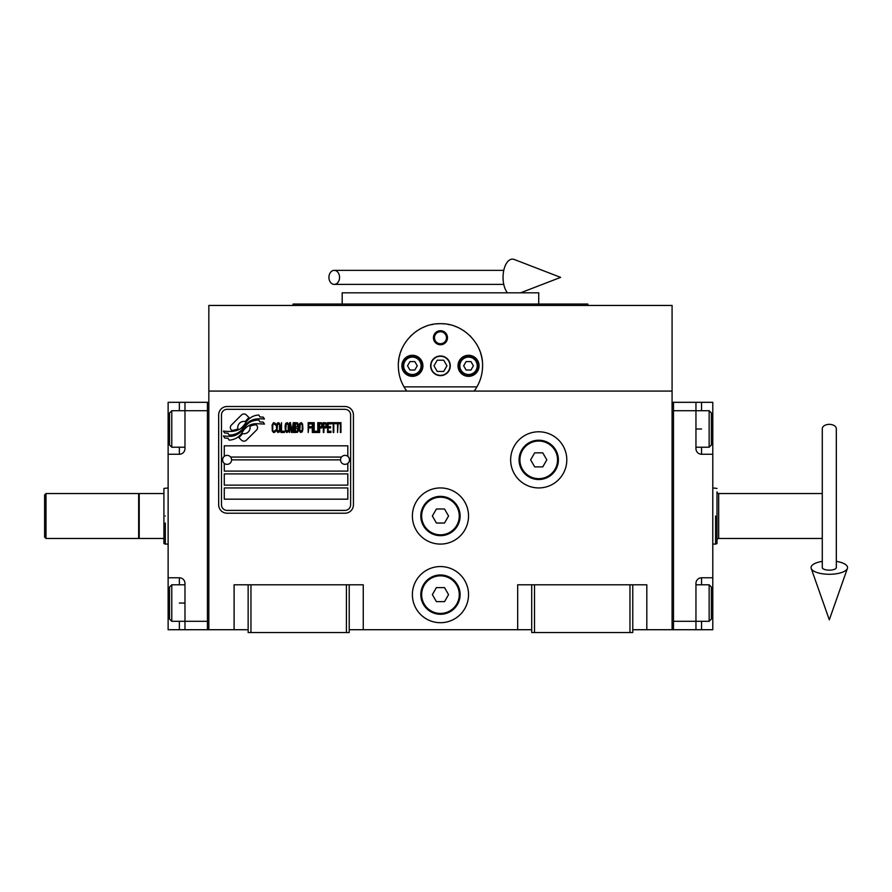 <?xml version="1.0" encoding="UTF-8"?>
<svg xmlns="http://www.w3.org/2000/svg" width="892" height="892" viewBox="0 0 892 892"><rect width="100%" height="100%" fill="white"/><g stroke="black" fill="none" stroke-linecap="round" stroke-linejoin="round"><path stroke-width="1.34" d="M632.774 629.719L672.077 629.719L672.077 305.454L208.84 305.454L208.84 391.075L672.077 391.075M531.71 629.719L349.218 629.719M248.143 629.719L208.84 629.719L208.84 391.075M468.534 594.629A28.076 28.076 0 0 0 440.458 566.554A28.076 28.076 0 0 0 412.383 594.629A28.076 28.076 0 0 0 440.458 622.705A28.076 28.076 0 0 0 468.534 594.629M468.534 516.011A28.076 28.076 0 0 0 440.458 487.935A28.076 28.076 0 0 0 412.383 516.011A28.076 28.076 0 0 0 440.458 544.087A28.076 28.076 0 0 0 468.534 516.011M566.799 459.859A28.076 28.076 0 0 0 538.723 431.784A28.076 28.076 0 0 0 510.648 459.859A28.076 28.076 0 0 0 538.723 487.935A28.076 28.076 0 0 0 566.799 459.859M517.672 629.719L517.672 584.795L531.71 584.795L531.71 632.528L632.774 632.528L632.774 584.795L646.812 584.795L646.812 629.719M234.105 629.719L234.105 584.795L248.143 584.795L248.143 632.528L349.218 632.528L349.218 584.795L363.256 584.795L363.256 629.719M531.71 584.795L632.774 584.795M248.143 584.795L349.218 584.795M629.964 632.528L629.964 584.795M534.509 632.528L534.509 584.795M346.408 632.528L346.408 584.795M250.953 632.528L250.953 584.795M257.543 427.591A3.501 3.501 0 0 0 256.517 425.116L256.182 424.793A16.279 16.279 0 0 0 249.972 426.32A6.166 6.166 0 0 1 242.591 433.59A24.441 24.441 0 0 1 238.844 437.548L241.464 440.157A3.501 3.501 0 0 0 246.415 440.157L256.517 430.067A3.501 3.501 0 0 0 257.543 427.591M340.51 459.859A4.493 4.493 0 0 0 345.003 464.353A4.493 4.493 0 0 0 349.497 459.859A4.493 4.493 0 0 0 345.003 455.377A4.493 4.493 0 0 0 340.51 459.859L231.585 459.859A4.493 4.493 0 0 1 227.092 464.353A4.493 4.493 0 0 1 222.599 459.859A4.493 4.493 0 0 1 227.092 455.377A4.493 4.493 0 0 1 231.585 459.859M224.282 499.174L347.813 499.174L347.813 487.935L224.282 487.935L224.282 499.174M230.593 457.061L341.502 457.061M350.623 414.947A5.62 5.62 0 0 0 345.003 409.328L227.092 409.328A5.62 5.62 0 0 0 221.472 414.947L221.472 504.783A5.62 5.62 0 0 0 227.092 510.402L345.003 510.402A5.62 5.62 0 0 0 350.623 504.783L350.623 414.947M224.282 473.897L224.282 485.137L347.813 485.137L347.813 473.897L224.282 473.897M224.282 463.372L224.282 471.099L347.813 471.099L347.813 463.372M347.813 456.358L347.813 445.822L224.282 445.822L224.282 456.358M259.94 421.938L258.747 419.965A25.768 25.768 0 0 0 252.737 421.024A13.447 13.447 0 0 0 246.125 425.517A502.798 502.798 0 0 1 242.646 429.788A21.174 21.174 0 0 1 237.763 434.125A13.915 13.915 0 0 1 229.802 436.333A99.871 99.871 0 0 1 223.435 435.943L224.672 437.994L227.973 438.217L229.11 440.124A16.168 16.168 0 0 0 236.458 438.039A15.32 15.32 0 0 0 242.111 432.508A21.352 21.352 0 0 1 246.794 427.045A14.473 14.473 0 0 1 256.35 423.722A166.336 166.336 0 0 1 264.456 424.101L263.296 422.161L259.94 421.938M259.94 416.921L258.803 415.036A15.242 15.242 0 0 0 250.072 418.08A18.52 18.52 0 0 0 245.724 422.719A40.575 40.575 0 0 1 243.07 426.276A13.168 13.168 0 0 1 237.127 430.323A22.155 22.155 0 0 1 229.991 431.472A56.386 56.386 0 0 1 223.424 431.059L224.572 432.966L227.962 433.2L229.043 434.984A16.647 16.647 0 0 0 238.599 432.408A15.956 15.956 0 0 0 243.483 427.536A21.363 21.363 0 0 1 248.333 422.25A16.134 16.134 0 0 1 256.651 418.95A35.044 35.044 0 0 1 264.445 419.062L263.296 417.155L259.94 416.921M249.024 417.623L246.404 415.003A3.501 3.501 0 0 0 241.453 415.003L231.363 425.105A3.501 3.501 0 0 0 231.363 430.055L231.686 430.379A16.268 16.268 0 0 0 237.896 428.862A6.166 6.166 0 0 1 245.289 421.559A24.474 24.474 0 0 1 249.024 417.623M275.583 431.026L275.684 429.977L274.368 431.237L273.142 431.026L272.673 429.977L272.852 424.547L274.368 423.923L275.684 425.172L275.215 423.287L273.521 422.663L272.105 424.96L272.294 431.026L273.521 432.486L274.836 432.285L275.583 431.026M278.694 422.663L277.1 423.287L276.431 426.008L276.721 431.026L277.947 432.486L279.542 431.862L280.2 429.141L279.921 424.124L278.694 422.663M281.515 422.663L280.958 432.486L284.347 432.486L284.347 431.237L281.515 431.237L281.515 422.663M287.358 422.663L285.763 423.287L285.094 426.008L285.384 431.026L286.611 432.486L288.205 431.862L288.863 429.141L288.584 424.124L287.358 422.663M292.253 432.486L293.568 424.759L293.568 432.486L294.137 432.486L294.137 422.663L293.29 422.663L291.874 431.449L290.469 422.663L289.621 422.663L289.621 432.486L290.179 424.759L291.506 432.486L292.253 432.486M297.995 427.681L298.374 424.96L297.627 422.875L294.895 422.663L294.895 432.486L297.627 432.285L298.374 430.189L297.995 427.681M301.385 422.663L299.79 423.287L299.132 426.008L299.411 431.026L300.637 432.486L302.232 431.862L302.901 429.141L302.611 424.124L301.385 422.663M308.175 432.486L308.732 427.892L311.185 427.892L311.185 426.632L308.732 426.632L308.732 423.923L311.564 423.923L311.564 422.663L308.175 422.663L308.175 432.486M312.312 432.486L312.88 432.486L312.88 422.663L312.312 422.663L312.312 432.486M314.196 422.663L313.627 422.663L313.627 432.486L317.017 432.486L317.017 431.237L314.196 431.237L314.196 422.663M317.775 432.486L318.344 432.486L318.344 422.663L317.775 422.663L317.775 432.486M322.581 425.796L321.822 422.875L319.091 422.663L319.091 432.486L319.659 432.486L319.659 428.104L321.822 427.892L322.581 425.796M326.818 425.796L326.059 422.875L323.328 422.663L323.328 432.486L323.896 432.486L323.896 428.104L326.059 427.892L326.818 425.796M330.954 432.486L330.954 431.237L328.133 431.237L328.133 427.892L330.586 427.892L330.586 426.632L328.133 426.632L328.133 423.923L330.954 423.923L330.954 422.663L327.565 422.663L327.565 432.486L330.954 432.486M335.292 423.711L335.292 422.663L331.712 422.663L331.712 423.711L333.218 423.711L333.218 432.486L333.786 432.486L333.786 423.711L335.292 423.711M339.618 423.711L339.618 422.663L336.039 422.663L336.039 423.711L337.555 423.711L337.555 432.486L338.113 423.711L339.618 423.711M340.376 432.486L340.945 432.486L340.945 422.663L340.376 422.663L340.376 432.486M277.568 424.124L279.073 424.124L279.542 425.172L279.542 429.977L278.694 431.237L277.1 429.977L277.568 424.124M286.232 424.124L287.737 424.124L288.205 425.172L288.205 429.977L287.358 431.237L285.763 429.977L286.232 424.124M295.453 426.844L295.453 423.923L297.248 423.923L297.527 426.632L295.453 426.844M297.716 428.729L297.527 431.026L295.453 431.237L295.453 428.104L297.716 428.729M300.258 424.124L301.764 424.124L302.232 425.172L302.232 429.977L301.385 431.237L299.79 429.977L300.258 424.124M321.733 426.632L319.659 426.844L319.659 423.711L321.733 423.923L321.733 426.632M325.97 426.632L323.896 426.844L323.896 423.711L325.97 423.923L325.97 426.632M227.092 513.212A8.418 8.418 0 0 1 218.663 504.783L218.663 414.947A8.418 8.418 0 0 1 227.092 406.518L345.003 406.518A8.418 8.418 0 0 1 353.433 414.947L353.433 504.783A8.418 8.418 0 0 1 345.003 513.212L227.092 513.212M404.723 388.098A42.114 42.114 0 0 0 406.774 391.075C401.21 383.504 398.401 375.086 398.345 365.809C397.631 343.476 418.125 322.993 440.458 323.696C462.803 322.993 483.286 343.487 482.572 365.809C482.516 375.086 479.706 383.504 474.154 391.075A42.114 42.114 0 0 0 476.462 387.674M455.578 326.505A42.114 42.114 0 0 0 455.143 326.338A42.114 42.114 0 0 1 456.927 327.052M449.824 324.755A42.114 42.114 0 0 0 447.572 324.309A42.114 42.114 0 0 1 449.824 324.755M444.584 323.907A42.114 42.114 0 0 0 440.481 323.696A42.114 42.114 0 0 1 444.584 323.907M440.414 323.696A42.114 42.114 0 0 0 436.322 323.907A42.114 42.114 0 0 1 440.414 323.696M433.345 324.309A42.114 42.114 0 0 0 431.104 324.755A42.114 42.114 0 0 1 433.345 324.309M423.945 327.074A42.114 42.114 0 0 1 425.796 326.338A42.114 42.114 0 0 0 425.339 326.505M398.356 366.88A42.114 42.114 0 0 1 398.345 365.753M398.501 362.23A42.114 42.114 0 0 1 398.969 358.606M399.438 356.287A42.114 42.114 0 0 1 399.906 354.447M400.999 351.102A42.114 42.114 0 0 1 401.656 349.441M410.097 336.63A42.114 42.114 0 0 1 411.234 335.492M415.739 331.724A42.114 42.114 0 0 1 417.289 330.642M463.662 330.664A42.114 42.114 0 0 1 465.156 331.701M469.705 335.515A42.114 42.114 0 0 1 470.786 336.585M479.35 349.664A42.114 42.114 0 0 1 479.907 351.047M480.576 352.998A42.114 42.114 0 0 1 482.249 360.558M478.09 384.72A42.114 42.114 0 0 1 477.755 385.377M430.914 365.809A9.544 9.544 0 0 0 440.458 375.354A9.544 9.544 0 0 0 450.003 365.809A9.544 9.544 0 0 0 440.458 356.265A9.544 9.544 0 0 0 430.914 365.809M476.93 386.872L403.987 386.872M433.445 337.733A7.013 7.013 0 0 1 440.458 330.72A7.013 7.013 0 0 1 447.483 337.733A7.013 7.013 0 0 1 440.458 344.758A7.013 7.013 0 0 1 433.445 337.733M401.857 365.809A10.526 10.526 0 0 0 412.383 376.346A10.526 10.526 0 0 0 422.908 365.809A10.526 10.526 0 0 0 412.383 355.284A10.526 10.526 0 0 0 401.857 365.809M458.009 365.809A10.526 10.526 0 0 0 468.534 376.346A10.526 10.526 0 0 0 479.06 365.809A10.526 10.526 0 0 0 468.534 355.284A10.526 10.526 0 0 0 458.009 365.809M412.383 374.517A8.708 8.708 0 0 0 421.091 365.809A8.708 8.708 0 0 0 412.383 357.112A8.708 8.708 0 0 0 403.686 365.809A8.708 8.708 0 0 0 412.383 374.517M412.383 375.643A9.823 9.823 0 0 0 422.217 365.809A9.823 9.823 0 0 0 412.383 355.986A9.823 9.823 0 0 0 402.56 365.809A9.823 9.823 0 0 0 412.383 375.643M409.952 361.606L407.521 365.809L409.952 370.024L414.813 370.024L417.244 365.809L414.813 361.606L409.952 361.606M468.534 374.517A8.708 8.708 0 0 0 477.242 365.809A8.708 8.708 0 0 0 468.534 357.112A8.708 8.708 0 0 0 459.837 365.809A8.708 8.708 0 0 0 468.534 374.517M468.534 375.643A9.823 9.823 0 0 0 478.357 365.809A9.823 9.823 0 0 0 468.534 355.986A9.823 9.823 0 0 0 458.711 365.809A9.823 9.823 0 0 0 468.534 375.643M466.103 361.606L463.673 365.809L466.103 370.024L470.965 370.024L473.396 365.809L470.965 361.606L466.103 361.606M434.46 337.733A5.999 5.999 0 0 0 440.458 343.732A5.999 5.999 0 0 0 446.457 337.733A5.999 5.999 0 0 0 440.458 331.735A5.999 5.999 0 0 0 434.46 337.733M440.458 375.643A9.823 9.823 0 0 0 450.282 365.809A9.823 9.823 0 0 0 440.458 355.986A9.823 9.823 0 0 0 430.635 365.809A9.823 9.823 0 0 0 440.458 375.643M433.98 365.809L437.214 371.429L443.703 371.429L446.948 365.809L443.703 360.201L437.214 360.201L433.98 365.809M587.85 305.454L587.85 304.049L293.067 304.049L293.067 305.454M538.723 304.049L538.723 292.821L342.193 292.821L342.193 304.049M712.786 577.782L712.786 603.048L711.381 603.048L711.381 619.048L711.381 587.048L709.14 584.795L709.14 621.3L695.95 621.3L695.95 583.39A5.62 5.62 0 0 1 701.558 577.782L712.786 577.782L712.786 454.251L701.558 454.251A5.62 5.62 0 0 1 695.95 448.631L695.95 402.314L673.482 402.314L673.482 629.719L695.95 629.719L695.95 621.3L673.482 621.3L673.482 410.733L709.14 410.733L709.14 447.227L695.95 447.227M712.786 603.048L712.786 629.719L695.95 629.719M695.95 402.314L701.558 402.314L701.558 410.733M712.786 454.251L712.786 402.314L701.558 402.314M673.482 402.314L672.077 402.314L672.077 629.719L673.482 629.719M709.14 410.733L711.381 412.974L711.381 444.985L711.381 428.985L712.786 428.985M168.131 454.251L168.131 428.985L169.536 428.985L169.536 412.974L169.536 444.985L171.777 447.227L171.777 410.733L184.978 410.733L184.978 448.631A5.62 5.62 0 0 1 179.359 454.251L168.131 454.251L168.131 577.782L179.359 577.782A5.62 5.62 0 0 1 184.978 583.39L184.978 629.719L207.435 629.719L207.435 402.314L184.978 402.314L184.978 410.733L207.435 410.733L207.435 621.3L171.777 621.3L171.777 584.795L184.978 584.795M168.131 428.985L168.131 402.314L184.978 402.314M184.978 629.719L179.359 629.719L179.359 621.3M168.131 577.782L168.131 629.719L179.359 629.719M207.435 629.719L208.84 629.719L208.84 402.314L207.435 402.314M171.777 621.3L169.536 619.048L169.536 587.048L169.536 603.048L168.131 603.048M165.321 523.035L165.321 544.087L163.916 543.574L163.916 538.478L139.219 538.478L139.219 493.555L163.916 493.555L163.916 488.448L168.131 487.935M165.321 516.011C165.321 479.796 165.321 479.796 165.321 516.011C165.321 552.226 165.321 552.226 165.321 516.011M163.916 516.011C163.916 480.453 163.916 480.453 163.916 516.011C163.916 551.579 163.916 551.579 163.916 516.011M163.916 507.158L163.916 508.998M163.916 538.478L163.916 493.555M715.596 516.189L715.596 516.011C715.596 479.796 715.596 479.796 715.596 516.011C715.596 479.796 715.596 479.796 715.596 516.011L715.596 544.087L712.786 544.087M822.279 493.555L718.684 493.555A1.684 1.684 131.9 0 1 717.001 491.871L717.001 540.162A1.684 1.684 48.1 0 1 718.684 538.478L822.279 538.478M717.001 516.011C717.001 551.579 717.001 551.579 717.001 516.011C717.001 480.453 717.001 480.453 717.001 516.011C717.001 480.453 717.001 480.453 717.001 516.011L717.001 524.507M715.596 544.087L717.001 543.574L717.001 540.162M558.381 459.859A19.657 19.657 0 0 1 538.723 479.517A19.657 19.657 0 0 1 519.066 459.859A19.657 19.657 0 0 1 538.723 440.213A19.657 19.657 0 0 1 558.381 459.859M557.533 459.859A18.81 18.81 0 0 1 538.723 478.67A18.81 18.81 0 0 1 519.913 459.859A18.81 18.81 0 0 1 538.723 441.049A18.81 18.81 0 0 1 557.533 459.859M546.829 459.859L542.771 452.846L534.676 452.846L530.617 459.859L534.676 466.884L542.771 466.884L546.829 459.859M460.116 516.011A19.657 19.657 0 0 1 440.458 535.668A19.657 19.657 0 0 1 420.812 516.011A19.657 19.657 0 0 1 440.458 496.365A19.657 19.657 0 0 1 460.116 516.011M459.268 516.011A18.81 18.81 0 0 1 440.458 534.821A18.81 18.81 0 0 1 421.648 516.011A18.81 18.81 0 0 1 440.458 497.201A18.81 18.81 0 0 1 459.268 516.011M448.565 516.011L444.517 508.998L436.411 508.998L432.352 516.011L436.411 523.035L444.517 523.035L448.565 516.011M460.116 594.629A19.657 19.657 0 0 1 440.458 614.276A19.657 19.657 0 0 1 420.812 594.629A19.657 19.657 0 0 1 440.458 574.972A19.657 19.657 0 0 1 460.116 594.629M459.268 594.629A18.81 18.81 0 0 1 440.458 613.44A18.81 18.81 0 0 1 421.648 594.629A18.81 18.81 0 0 1 440.458 575.819A18.81 18.81 0 0 1 459.268 594.629M448.565 594.629L444.517 587.605L436.411 587.605L432.352 594.629L436.411 601.643L444.517 601.643L448.565 594.629M829.304 424.358A7.013 4.36 0 0 1 836.317 428.729L836.317 567.58A7.013 2.576 0 0 1 829.304 570.155A7.013 2.576 0 0 1 822.279 567.58L822.279 428.729A7.013 4.36 0 0 1 829.304 424.358M822.279 561.391A18.253 6.701 0 0 0 811.207 568.438A18.253 6.701 0 0 0 829.304 574.281A18.253 6.701 0 0 0 847.4 568.438A18.253 6.701 0 0 0 836.317 561.391M328.936 277.379A7.013 5.307 -90 0 0 334.244 284.392A7.013 5.307 -90 0 0 339.551 277.379A7.013 5.307 -90 0 0 334.244 270.354A7.013 5.307 -90 0 0 328.936 277.379M507.414 292.821A18.253 9.355 -90 0 1 503.055 277.379A18.253 9.355 -90 0 1 514.216 259.472L560.622 277.379L520.593 292.821M46.005 538.478L44.6 537.073L44.6 494.96L46.005 493.555L138.65 493.555L138.65 538.478L46.005 538.478L46.005 493.555M701.558 621.3L701.558 629.719M695.95 428.985L701.558 428.985M701.558 447.227L701.558 454.251M701.558 577.782L701.558 584.795M179.359 410.733L179.359 402.314M184.978 603.048L179.359 603.048M179.359 584.795L179.359 577.782M179.359 454.251L179.359 447.227M718.684 493.555L718.684 538.478M711.381 444.985L709.14 447.227M695.95 584.795L709.14 584.795M711.381 619.048L709.14 621.3M169.536 587.048L171.777 584.795M184.978 447.227L171.777 447.227M169.536 412.974L171.777 410.733M138.65 494.112L139.219 493.555M165.321 544.087L168.131 544.087M138.65 537.909L139.219 538.478M717.001 488.448L712.786 487.935M847.4 568.438L829.304 619.806L811.207 568.438M334.244 284.392L503.768 284.392M334.244 270.354L503.768 270.354"/></g></svg>
